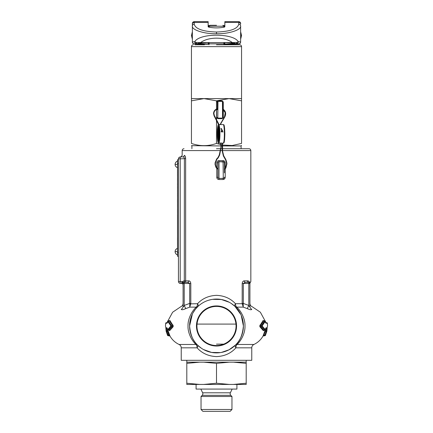 <?xml version="1.0" encoding="UTF-8"?>
<svg xmlns="http://www.w3.org/2000/svg" width="433" height="433" viewBox="0 0 433 433"><rect width="100%" height="100%" fill="white"/><g stroke="black" fill="none" stroke-linecap="round" stroke-linejoin="round"><path stroke-width="0.65" d="M177.503 183.819L177.503 185.118M177.525 183.565L177.525 186.298M177.525 186.066L177.503 186.65M219.693 128.011L219.39 128.146M219.006 130.382L218.979 130.777M222.248 130.349L222.356 130.019L222.248 130.349M221.306 132.06L221.355 131.697L221.306 132.06M220.884 122.788L221.203 122.977L224.846 116.878L224.527 116.688L220.105 124.59M221.62 129.602L221.306 128.39L220.96 128.531L221.149 129.007L221.496 128.872L221.149 129.007L221.512 129.916M222.362 131.67L222.427 131.307L222.762 132.076L223.055 131.849L222.762 132.076M222.605 131.87L223.055 131.849M218.243 137.066L218.351 131.74M218.568 124.65L214.081 115.828L213.534 113.538C213.707 111.135 214.92 109.571 217.182 108.856L217.426 109.176M218.351 136.363L218.237 131.096L218.681 135.93L218.838 131.789M220.971 146.976L219.277 154.965L217.967 157.552L216.635 159.003L216.911 159.252L215.482 162.705L215.385 164.48M217.967 157.552L218.243 157.796L216.911 159.252M218.129 123.616L218.459 123.443L214.411 115.66L214.086 115.833M216.635 159.003L215.114 162.689L215.039 164.464L215.407 164.48L216.17 166.965L217.891 168.87M215.872 167.17L216.706 168.269L216.998 168.042M224.386 169.065L225.837 168.08L225.539 167.858L226.567 163.842L226.335 162.018M225.263 168.237L225.539 167.858M225.566 159.75L225.853 159.566L223.699 155.783L222.465 150.646M225.837 168.08L226.935 163.788L226.675 161.974L226.307 162.029L225.533 159.75L223.379 155.967L223.699 155.783M219.158 130.555L219.066 131.242L218.503 131.302L218.676 133.386M218.194 136.363L218.421 137.283L219.006 137.358M218.297 131.437L218.416 130.874L218.974 130.777M218.909 130.869L218.681 131.789L218.73 131.085L219.466 130.766L218.968 131.091M218.984 131.513L219.553 131.789M218.73 131.085L218.773 136.525L218.919 137.283L219.471 137.385M219.028 137.066L219.212 132.536M219.028 132.758L219.282 133.451M219.022 130.669L219.022 131.637L219.206 130.447M218.773 136.525L218.919 137.283M218.497 132.958L218.887 137.277M240.629 39.214L240.629 31.788L240.629 39.214L241.554 35.501L240.629 35.501M216.5 44.778L239.698 44.778L216.5 44.778M222.708 145.066L232.234 145.51L241.554 143.431C241.554 146.37 241.554 146.37 241.554 143.431C241.554 146.37 241.554 146.37 241.554 143.431L241.554 100.835L229.03 98.6L241.554 98.6L241.554 46.634C241.446 45.514 240.824 44.891 239.698 44.778L228.581 44.778M241.094 148.719L241.094 145.937L222.719 145.937M222.351 145.937L221.306 145.937M220.933 145.937L191.446 145.667M241.554 145.369L241.094 145.937M222.438 145.012L221.312 144.779M220.938 144.692L216.5 143.431C208.17 146.37 199.819 146.37 191.446 143.431C191.446 146.37 191.446 146.37 191.446 143.431C191.446 146.37 191.446 146.37 191.446 143.431L191.446 46.634C191.554 45.514 192.176 44.891 193.302 44.778M216.5 109.078L216.5 100.835L229.03 98.6L203.97 98.6L191.446 100.835M223.276 109.673L223.276 117.538L222.161 118.653A0.557 0.276 -90 0 1 222.438 118.095L222.995 117.538A0.557 0.557 0 0 1 222.438 118.095L217.983 118.095A0.557 0.557 0 0 1 217.426 117.538L217.983 118.095A0.557 0.276 90 0 0 217.707 118.653L216.592 117.538L216.592 109.446M217.426 109.744L217.426 101.944L217.426 109.744M216.5 109.484L216.5 119.676M216.5 120.482L216.5 143.431M241.554 98.6L241.554 100.835M216.5 100.835L203.97 98.6L191.446 98.6M223.276 117.538L222.995 117.538L222.995 101.944L222.438 101.392L222.562 118.079M222.643 101.43L222.438 101.392A0.557 0.276 90 0 1 222.161 100.835L223.276 101.944L223.276 109.219M217.777 118.057L217.983 101.392L217.426 101.944A0.557 0.557 0 0 1 217.983 101.392L222.438 101.392L217.983 101.392A0.557 0.276 90 0 1 217.707 100.835L222.161 100.835M204.419 44.778L194.985 44.778M222.438 101.392A0.557 0.557 0 0 1 222.995 101.944L223.276 101.944M177.525 239.568L177.503 214.757M177.525 240.699L177.525 240.18L177.525 240.699M177.525 243.086L177.525 239.038M177.525 240.099L177.503 241.224M177.503 240.18L177.503 240.699M177.503 239.038L177.503 240.099M177.525 181.714L177.525 183.354M177.503 212.154L177.503 211.439M177.503 212.359L177.525 210.774M177.503 212.056L177.503 211.564L177.503 212.056M177.525 212.359L177.503 211.391M177.525 212.056L177.525 211.564L177.525 212.056M177.503 242.61L177.503 241.831M177.525 210.249L177.525 208.82M177.503 208.971L177.503 209.285M177.503 209.702L177.525 209.285M223.877 44.258L230.269 44.258L230.064 44.778M202.936 44.778L202.731 44.258L209.123 44.258M224.851 22.424L238.772 22.424L238.772 21.65L224.851 21.65L224.851 26.781L224.851 25.412L223.58 25.585M224.359 42.596L224.359 44.031L223.839 44.036M192.371 39.214L192.371 23.674L192.371 42.093L192.371 39.214L191.446 35.501L192.371 35.501M201.356 44.177L201.572 44.778L201.356 44.177M192.371 23.674L192.371 24.178A1.856 1.754 180 0 1 194.228 22.424L194.228 21.65C193.102 21.764 192.485 22.381 192.371 23.506M209.42 25.585L208.149 25.412M209.161 44.036L208.149 43.614L208.149 42.623M202.216 44.188A1.856 1.856 0 0 0 202.731 44.258L194.228 43.95L196.393 43.657A1.856 1.678 -91.7 0 1 194.72 41.79C199.267 33.016 233.733 33.016 238.28 41.79A24.129 0.336 0 0 1 240.629 41.936L240.629 25.98C241.56 29.931 228.537 34.039 216.5 33.752C204.463 34.039 191.44 29.931 192.371 25.98A1.856 1.754 -0 0 1 194.228 24.226L194.228 22.424L208.149 22.424L208.149 21.65L194.228 21.65M223.845 44.079L235.704 43.641L238.772 43.95L230.351 44.193M196.393 43.657L209.155 44.079M231.428 44.778L231.644 44.177L231.428 44.778M240.629 23.674L240.629 24.178A1.856 1.754 -0 0 0 238.772 22.424L238.772 24.226A1.856 1.754 -0 0 1 240.629 25.98M224.359 44.031L224.851 43.614L224.851 42.623M224.851 43.311L224.851 43.614M224.851 26.781L224.359 27.111C219.12 28.156 213.88 28.156 208.641 27.111L208.149 26.781L208.149 22.424M194.228 43.793A1.856 1.856 0 0 1 192.371 41.936A24.129 0.336 0 0 1 194.72 41.79L195.96 42.407L200.641 42.591C208.186 36.691 224.814 36.691 232.359 42.591L237.04 42.407L238.28 41.79A1.856 1.678 91.7 0 1 236.607 43.657M199.797 43.641L201.242 43.062L208.744 42.591L200.641 42.591L197.296 43.641A1.856 1.429 -91 0 1 195.954 42.407M230.334 44.193L230.269 44.258A1.856 1.856 180 0 0 230.784 44.188M237.046 42.407A1.856 1.429 91 0 1 235.704 43.641L232.359 42.591L208.744 42.591M224.256 42.591L231.758 43.062L233.203 43.641M177.525 190.098L177.525 189.281M177.525 188.745L177.503 188.03M177.503 170.726L177.525 169.649M177.503 169.898L177.525 170.726M177.525 196.382L177.525 199.489M177.525 208.538L177.503 203.683M177.503 190.098L177.525 193.205M177.503 171.787L177.525 174.218M177.503 174.218L177.525 176.788M177.503 178.64L177.525 179.392M178.45 159.761L177.525 159.761L177.525 163.474L178.45 163.474L178.45 252.563L177.525 252.563L177.525 256.276L178.45 256.276L177.525 256.276M177.525 163.474L177.525 252.563M177.503 239L177.503 237.841M177.525 181.497L177.503 179.392M216.5 25.293L210.097 25.293L216.5 25.293M177.503 243.086L177.525 246.074M177.525 161.152L177.525 165.969M177.525 210.633L177.503 209.902L177.503 210.606M177.503 163.652L177.503 164.426M177.503 202.779L177.503 199.489M177.525 194.79L177.503 195.456M177.525 194.141L177.503 194.79M177.503 193.242L177.503 194.092M177.503 195.505L177.503 196.344M177.503 213.247L177.525 213.588M177.503 187.765L177.503 186.959M177.503 187.24L177.525 187.765M177.503 167.041L177.503 165.969M177.525 167.051L177.525 168.112L177.503 167.051M177.503 251.633L177.503 254.885C175.987 254.328 175.186 253.245 175.089 251.633L177.503 251.633L177.525 248.385M230.361 392.791A2.23 2.23 0 0 0 230.794 395.334L202.206 395.334A2.23 2.23 0 0 0 202.639 392.791L230.361 392.791L232.158 389.078M231.964 409.494L230.107 411.35L202.893 411.35L201.036 409.494L201.036 396.504L231.964 396.504L231.964 409.494L201.036 409.494M229.311 384.439L203.689 384.439L216.5 383.232L229.311 384.439L233.382 384.439L246.198 383.232L246.198 384.439L233.382 384.439M196.084 384.439L196.084 389.078L236.916 389.078L236.916 384.439M216.5 344.143L223.72 344.143L216.5 344.143M233.382 362.167L246.198 363.368L246.198 362.167L186.802 362.167L186.802 363.368L199.618 362.167M203.689 362.167L216.5 363.368L229.311 362.167M186.802 383.232L199.618 384.439L186.802 384.439L186.802 363.368M246.198 363.368L246.198 383.232M216.5 363.368L216.5 383.232M199.618 384.439L203.689 384.439M216.5 148.719L220.462 148.719M225.22 168.848L225.22 177.303C225.1 178.65 224.381 179.392 223.06 179.527L218.925 179.527C217.604 179.386 216.884 178.64 216.771 177.303L216.771 168.35M216.771 167.744L216.771 162.824C216.884 161.487 217.599 160.746 218.925 160.6L223.06 160.6C224.375 160.735 225.095 161.477 225.22 162.824L225.22 168.285M195.711 308.881L198.027 306.396C198.498 305.898 198.33 304.994 197.529 303.701C202.455 298.445 208.776 295.663 216.5 295.349C224.218 295.658 230.54 298.445 235.471 303.701C234.67 304.994 234.502 305.898 234.973 306.396L231.298 303.495M240.835 314.482L234.973 306.396L236.732 307.127A3.713 2.051 90 0 1 235.471 303.701L242.182 303.701L242.199 283.469C242.448 281.791 243.119 280.925 244.207 280.871L247.454 280.871C248.596 280.828 249.408 281.515 249.89 282.922L250.653 281.704A0.926 0.92 56.5 0 1 250.242 282.478L249.873 283.193M248.526 281.12L248.239 281.001M249.911 297.574L249.911 306.293A3.713 3.502 180 0 0 251.757 309.319C252.504 305.866 252.504 305.866 251.757 309.319C251.362 310.05 249.868 309.811 247.275 308.605L243.254 307.127L236.732 307.127C240.136 310.017 245.327 318.06 244.975 325.973C245.322 333.475 240.629 341.242 237.084 344.473L253.906 344.473C257.835 342.6 260.888 339.775 263.053 335.997L265.093 330.357M263.816 330.336L263.394 330.715L260.06 326.985L259.713 325.973L263.15 320.42L263.605 320.766M169.395 320.766L169.85 320.42L173.287 325.973L172.94 326.985L169.606 330.715L169.184 330.336M192.366 314.06L189.589 325.973C190.45 335.034 193.134 341.437 197.654 345.182L195.916 344.473C192.414 341.312 187.673 333.475 188.025 325.973C187.684 318.049 192.842 310.044 196.268 307.127A3.713 2.051 90 0 0 197.529 303.701L189.757 303.879L189.692 303.414L190.801 303.414L190.818 303.701L189.746 307.127L185.725 308.605C183.137 309.811 181.644 310.05 181.243 309.319C180.496 305.866 180.496 305.866 181.243 309.319A3.713 3.502 -0 0 0 183.089 306.293C183.294 306.992 183.668 306.71 184.204 305.444L185.725 308.605M221.366 352.44L229.03 349.788L235.346 345.182C239.855 341.453 242.545 335.045 243.411 325.973A26.911 26.911 0 0 1 216.5 352.884A26.911 26.911 0 0 1 189.589 325.973A26.911 26.911 0 0 1 216.5 299.057A26.911 26.911 0 0 1 243.411 325.973L241.224 315.343M229.16 302.223L221.306 299.49L212.619 299.338M211.207 299.582L208.452 300.291M195.359 309.319L193.026 312.815M224.386 172.848L224.386 162.824L224.386 172.848M181.238 347.834L181.238 360.31L251.762 360.31L251.762 347.834L235.904 347.834C230.957 353.333 224.489 356.251 216.5 356.597L216.5 356.597C208.511 356.256 202.043 353.333 197.096 347.834L181.238 347.834C181.173 346.297 180.458 345.177 179.094 344.473L195.916 344.473A3.713 2.041 -90 0 1 197.096 347.834C197.897 346.6 198.087 345.718 197.654 345.182L201.388 348.24M263.919 320.777L260.201 325.973L260.552 326.493A0.557 0.471 -52.7 0 0 260.06 326.985M168.875 330.325L172.448 326.493L172.799 325.973L172.48 325.47A0.557 0.46 133.1 0 0 172.973 324.988M263.15 320.42A0.557 0.498 16.7 0 0 263.67 320.777L264.85 320.777L261.624 325.47L262.117 325.973L265.375 321.156L266.019 323.213L267.291 323.213L267.459 324.079L267.54 325.973L265.407 335.396L266.869 331.207L267.156 327.781A0.557 0.552 90 0 1 266.604 328.29L266.327 331.077L266.869 331.207M167.907 330.357L169.99 335.997L168.096 335.716A0.557 0.557 -90 0 1 167.593 335.396L165.46 325.973L165.709 323.213L166.981 323.213A0.557 0.541 -90 0 1 167.246 322.796M166.981 323.213L167.625 321.156L170.883 325.973L167.441 329.903L167.972 329.805L167.441 329.903L167.262 328.923L167.425 329.903L167.972 330.325L167.441 329.903M216.5 346.016A20.048 20.048 0 0 1 196.452 325.973A20.048 20.048 0 0 1 216.5 305.925A20.048 20.048 0 0 1 236.548 325.973A20.048 20.048 0 0 1 216.5 346.016M216.5 306.418A19.555 19.555 0 0 0 196.945 325.973A19.555 19.555 0 0 0 216.5 345.529A19.555 19.555 0 0 0 236.055 325.973A19.555 19.555 0 0 0 216.5 306.418M185.643 158.586L185.183 156.253L184.512 155.415M183.089 284.936A1.483 1.483 0 0 0 181.681 283.453L180.209 283.377L181.681 283.453L181.714 282.641L182.439 281.639L183.413 282.684L183.089 283.469A1.115 1.115 0 0 1 184.204 282.354L183.413 282.684L183.089 283.469A1.115 1.115 0 0 1 184.204 282.354L183.413 282.684L184.204 282.354L184.204 305.444L189.692 303.414L189.692 283.469L187.597 282.354L184.204 282.354L184.285 280.871L185.643 280.871A1.483 1.337 90 0 1 184.306 282.354L184.388 158.613C184.214 157.412 183.733 156.816 182.937 156.838A1.483 1.396 87 0 0 184.252 155.355C181.47 155.507 181.47 155.507 184.252 155.355C181.47 155.507 181.47 155.507 184.252 155.355C185.026 155.474 185.492 156.562 185.643 158.613L185.643 280.871L188.793 280.871C189.881 280.92 190.552 281.786 190.801 283.469L190.801 303.414M244.207 280.871A1.483 1.196 90 0 0 245.403 282.354L248.796 282.354L249.911 283.469L250.242 282.478L249.911 283.02A0.926 0.368 5.9 0 0 249.89 282.922L249.911 288.367M249.911 283.463L249.911 306.293C249.911 302.223 249.911 302.223 249.911 306.293C249.706 306.992 249.332 306.71 248.796 305.444L247.275 308.605M249.717 282.841L249.311 282.484M245.446 282.354L248.796 282.354A1.483 1.337 90 0 1 247.454 280.871M245.403 282.354L243.308 283.469L242.199 283.469M243.243 303.879L243.254 307.127L242.182 303.701L243.243 303.879L243.308 303.414L242.199 303.414M250.323 282.43L250.837 281.602L250.837 150.576C250.723 149.45 250.106 148.833 248.98 148.719L222.627 148.719M222.253 148.719L220.841 148.719M218.925 179.527L219.006 178.418L223.276 178.418L223.06 179.527M224.045 162.023L219.006 161.709L219.006 178.418L223.644 178.353M223.693 178.336L224.045 178.104M223.276 178.418A1.115 1.115 0 0 0 224.386 177.303A1.115 1.115 0 0 1 223.276 178.418L223.06 160.6M223.276 161.709A1.115 1.115 0 0 1 224.386 162.824A1.115 1.115 0 0 0 223.276 161.709L219.006 161.709L218.925 160.6M218.319 161.947L218.005 162.337M217.929 162.548L217.891 177.303L218.189 178.06M243.308 303.414L248.796 305.444L248.796 283.469L243.308 283.469L243.308 303.414M169.314 335.461L168.902 334.974L169.406 334.736L167.993 330.752M263.02 335.948L263.01 335.997A0.557 0.557 -90 0 1 263.491 335.716L264.098 334.974L263.594 334.736M203.57 349.572L211.575 352.43L220.473 352.592M198.027 306.396L196.268 307.127L189.746 307.127L189.757 303.879M184.306 282.354L187.597 282.354A1.483 1.196 90 0 0 188.793 280.871M178.45 158.835L178.45 281.52L180.209 281.52L180.209 158.835L178.45 158.835A1.856 1.856 0 0 1 180.209 156.979L182.937 156.838C180.041 156.99 180.041 156.99 182.937 156.838L180.209 156.979L180.209 158.835L185.643 158.613M183.413 156.925L184.068 157.482M249.045 305.942L248.796 305.444M249.911 293.325L249.911 292.497M249.911 291.755L249.911 290.397M248.796 282.354A1.115 1.115 0 0 1 249.911 283.469A1.115 1.115 0 0 0 248.796 282.354L248.796 283.469L249.911 283.469M235.346 345.182L237.084 344.473A3.713 2.041 90 0 0 235.904 347.834C235.103 346.6 234.913 345.718 235.346 345.182M265.732 328.29L265.499 331.077L264.958 330.942M265.494 335.191L264.98 334.974L266.327 331.077L265.499 331.077L263.491 335.716L264.904 335.716L264.98 334.974L264.904 335.716L263.053 335.997M267.291 323.213A0.557 0.557 90 0 0 266.739 322.726L265.483 322.726L265.824 322.872L265.397 321.156L264.85 320.723L263.578 320.761M265.028 330.325L265.559 329.903L262.117 325.973L261.624 326.493L265.028 330.325L263.913 330.325L260.552 326.493L261.624 326.493L261.624 325.47L260.52 325.47A0.557 0.46 46.9 0 1 260.027 324.988M266.003 328.29L266.604 328.29L265.581 328.29L265.932 328.133L265.559 329.903L265.028 329.805L265.559 329.903L265.028 330.357L263.913 330.325A0.557 0.514 -25.2 0 0 263.394 330.715M263.784 330.347L264.125 330.325M184.204 282.354L187.554 282.354M169.216 330.347L169.087 330.325A0.557 0.514 -154.8 0 1 169.606 330.715M167.972 330.325L171.376 326.493L170.883 325.973L171.376 325.47L168.15 320.777L169.33 320.777L172.48 325.47L171.376 325.47L171.376 326.493L172.448 326.493A0.557 0.471 -127.3 0 1 172.94 326.985M169.422 320.761L169.33 320.777A0.557 0.498 163.3 0 0 169.85 320.42M168.15 320.777L167.625 321.156L168.15 320.723L169.081 320.777M167.133 328.209A0.557 0.541 -90 0 1 166.878 327.781L167.284 328.923L167.068 328.133L167.419 328.29L166.396 328.29L166.673 331.077L166.131 331.207L167.511 335.207L168.02 334.974L166.673 331.077L167.501 331.077L168.902 334.974L168.02 334.974L168.096 335.716L169.509 335.716A0.557 0.557 -90 0 1 169.99 335.997M167.268 328.29L167.501 331.077L168.042 330.942M217.891 177.303A1.115 1.115 0 0 0 219.006 178.418A1.115 1.115 0 0 1 217.891 177.303L216.771 177.303M217.891 162.824A1.115 1.115 0 0 1 219.006 161.709A1.115 1.115 0 0 0 217.891 162.824L216.771 162.824M190.801 283.469L183.089 283.469L183.089 306.293M178.45 281.52A1.856 1.856 0 0 0 180.209 283.377L180.209 281.52L182.439 281.639L181.714 282.641A1.483 0.834 -0 0 1 183.089 283.469L183.105 283.306M167.625 321.156L167.176 322.872L167.517 322.726L166.261 322.726A0.557 0.557 90 0 0 165.709 323.213M183.089 294.51L183.089 297.693M264.904 335.716A0.557 0.557 -90 0 0 265.407 335.396M265.754 322.796A0.557 0.541 90 0 1 266.019 323.213M264.85 320.777L265.375 321.156M265.575 329.903L266.122 327.781A0.557 0.541 90 0 1 265.867 328.209M166.396 328.29A0.557 0.552 -90 0 1 165.844 327.781L166.131 331.207M183.089 289.498L183.089 290.456M218.838 124.59A9.282 1.099 90 0 1 219.937 133.873A9.282 1.099 90 0 1 218.838 143.15C218.438 143.68 217.35 142.782 217.252 133.873C217.198 129.748 217.539 126.837 218.286 125.148C219.033 126.837 219.379 129.748 219.32 133.873C219.379 137.997 219.033 140.904 218.286 142.592C217.539 140.904 217.198 137.997 217.252 133.873C217.35 124.958 218.438 124.06 218.838 124.59L223.266 124.59A9.282 1.099 90 0 1 224.364 133.873A9.282 1.099 90 0 1 223.266 143.15C223.59 142.571 224.516 145.396 224.851 133.873L224.603 128.233L223.666 125.24M223.666 142.5L224.603 139.507L224.851 133.873C224.516 122.35 223.59 125.169 223.266 124.59M222.27 130.344L222.264 131.242M218.643 140.157A6.495 0.769 90 0 1 218.07 133.873A6.495 0.769 90 0 1 218.643 127.583M217.453 133.873C217.404 137.207 217.685 139.556 218.286 140.925C218.892 139.556 219.168 137.207 219.125 133.873C219.168 130.539 218.892 128.184 218.286 126.82C217.685 128.184 217.404 130.539 217.453 133.873M218.719 127.908A6.495 0.769 -90 0 0 218.34 130.901M214.411 115.66L213.907 113.543C214.064 111.319 215.185 109.874 217.274 109.213L217.269 109.213M222.481 130.517L222.394 129.992L222.156 130.241M221.788 129.846L221.155 131.811M222.026 131.221L222.151 130.955L222.318 131.323M218.367 137.266A6.495 0.769 -90 0 0 218.719 139.832M221.507 131.946L221.858 129.938L221.442 129.824M222.898 131.643L222.6 131.475M220.646 142.998L220.987 146.982M219.277 154.965L219.645 155.036L218.243 157.807M215.114 162.689L215.482 162.705M215.06 164.464L215.872 167.192L216.143 166.959M222.113 150.614L222.475 150.619L222.594 149.141L222.627 143.15M226.567 163.842L226.935 163.788M226.643 161.974L225.837 159.598M218.773 131.794L218.984 136.53M218.497 134.76L218.633 136.363M219.071 133.451L219.071 136.189M218.665 136.698L218.292 132.276L218.292 136.363M218.681 131.789L218.681 135.93M241.554 46.634L191.446 46.634M222.161 118.653L217.707 118.653M216.592 109.04L216.592 101.944L217.707 100.835M217.426 101.944L216.592 101.944M217.426 117.538L216.592 117.538M224.359 25.552L224.359 27.111M201.589 44.778L201.377 44.177M194.228 43.95A1.856 1.856 180 0 1 192.371 42.093C193.053 44.572 193.659 43.581 194.606 44.009L202.687 44.193M208.641 44.031L208.641 42.596M208.641 27.111L208.641 25.552M231.623 44.177L231.411 44.778M199.797 43.868L200.49 43.176M232.51 43.176L233.203 43.868M216.5 33.752L216.5 32.02C202.974 31.56 195.548 28.962 194.228 24.226M238.772 24.226C237.452 28.962 230.026 31.56 216.5 32.02M238.772 43.793A1.856 1.856 0 0 0 240.629 41.936M230.307 44.193L238.394 44.009C239.341 43.581 239.947 44.572 240.629 42.093A1.856 1.856 180 0 1 238.772 43.95M223.834 27.219L223.834 26.218L209.166 26.218L210.097 25.293M209.166 42.575L209.166 43.852L223.834 43.852L224.078 44.778M177.503 164.399L175.089 164.399C175.186 166.012 175.987 167.095 177.503 167.647M220.11 150.576L182.163 150.576C182.277 149.45 182.894 148.833 184.02 148.719M250.837 150.576L222.481 150.576M223.379 155.967L222.107 150.587L220.489 150.576M235.963 324.09L197.037 324.09M224.386 177.303L225.22 177.303M224.386 162.824L225.22 162.824M265.359 322.455L265.813 322.726A0.557 0.557 90 0 1 265.754 322.72M182.439 281.639L184.285 280.871L183.283 281.071M264.98 334.974L264.098 334.974M267.156 327.781L266.122 327.781M166.878 327.781L165.844 327.781M218.524 140.509L219.12 133.873L218.524 127.237L218.838 127.372M222.118 130.43L222.075 131.6L222.41 131.681M221.203 122.977L220.494 124.59M224.846 116.878C226.41 113.473 225.663 110.788 222.594 108.824M221.003 142.901L221.171 146.971L219.645 155.036M222.253 143.15L222.107 150.587M225.555 168.453L224.386 169.503M223.266 143.15L218.838 143.15M222.995 109.479L225.192 112.732L224.527 116.688M219.212 137.283L219.044 132.66M219.082 131.794L219.076 130.522M218.194 131.74L218.416 130.874M218.941 124.59L218.459 123.443M216.706 168.269L217.891 169.308M192.371 31.788L191.446 35.501M240.629 31.788L241.554 35.501M191.906 148.719L191.906 145.937M238.772 21.65C239.898 21.764 240.515 22.381 240.629 23.506M223.834 43.852L223.834 42.575M209.166 27.219L209.166 26.218M223.834 26.218L222.903 25.293M209.166 43.852L208.923 44.778M177.503 161.152C175.987 161.709 175.186 162.792 175.089 164.399M177.503 248.385C175.987 248.943 175.186 250.025 175.089 251.633M230.794 395.334L231.964 396.504M246.198 362.167L246.198 360.31M202.206 395.334L201.036 396.504M186.802 362.167L186.802 360.31M202.639 392.791L200.842 389.078M265.007 320.745L260.368 312.231L252.336 306.818C250.804 306.163 249.993 305 249.911 303.333M167.993 320.745L172.632 312.231L180.664 306.818C182.196 306.163 183.007 305 183.089 303.333M180.756 156.952L182.163 155.469L182.163 150.576M179.094 344.473C175.165 342.6 172.112 339.775 169.947 335.997M253.906 344.473C252.542 345.177 251.827 346.297 251.762 347.834M167.641 322.455L167.187 322.726M265.451 335.396L264.947 335.716M266.739 322.726C267.253 322.709 267.491 323.164 267.459 324.079M165.541 324.079L166.261 322.726M167.549 335.396L168.053 335.716"/></g></svg>
